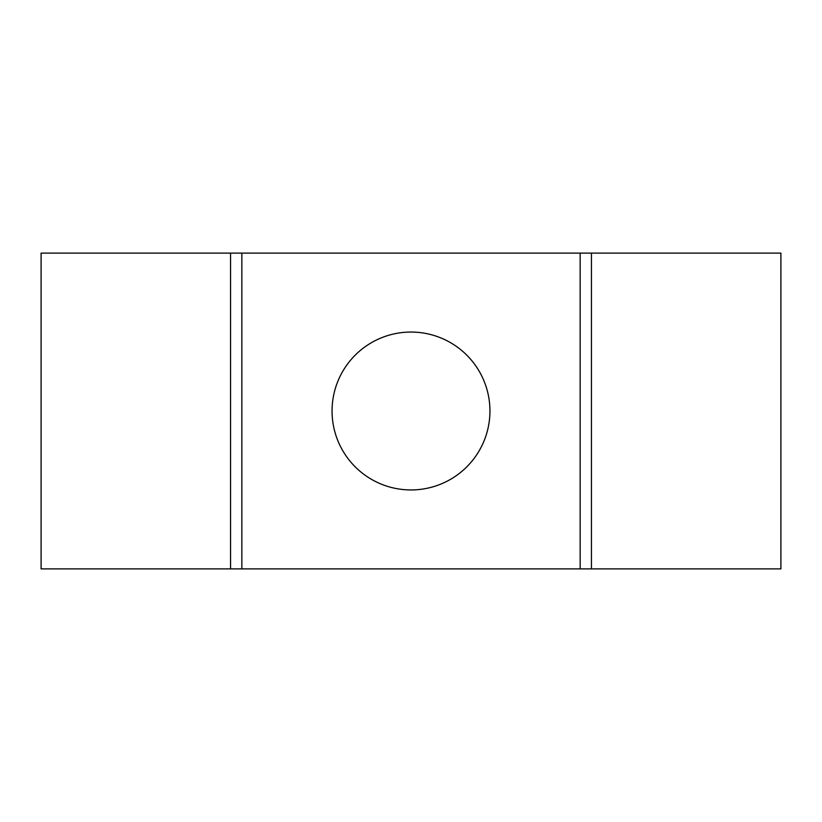 <?xml version="1.0" encoding="UTF-8"?>
<svg xmlns="http://www.w3.org/2000/svg" width="822" height="822" viewBox="0 0 822 822"><rect width="100%" height="100%" fill="white"/><g stroke="black" fill="none" stroke-linecap="round" stroke-linejoin="round"><path stroke-width="1.23" d="M241.843 568.886L591.439 568.886L591.439 253.114L230.561 253.114L230.561 568.886L241.843 568.886L241.843 253.114M489.943 411A78.943 78.943 0 0 1 411 489.943A78.943 78.943 0 0 1 332.057 411A78.943 78.943 0 0 1 411 332.057A78.943 78.943 0 0 1 489.943 411M591.439 253.114L780.9 253.114L780.9 568.886L591.439 568.886M230.561 253.114L41.1 253.114L41.1 568.886L230.561 568.886M580.157 253.114L580.157 568.886"/></g></svg>
